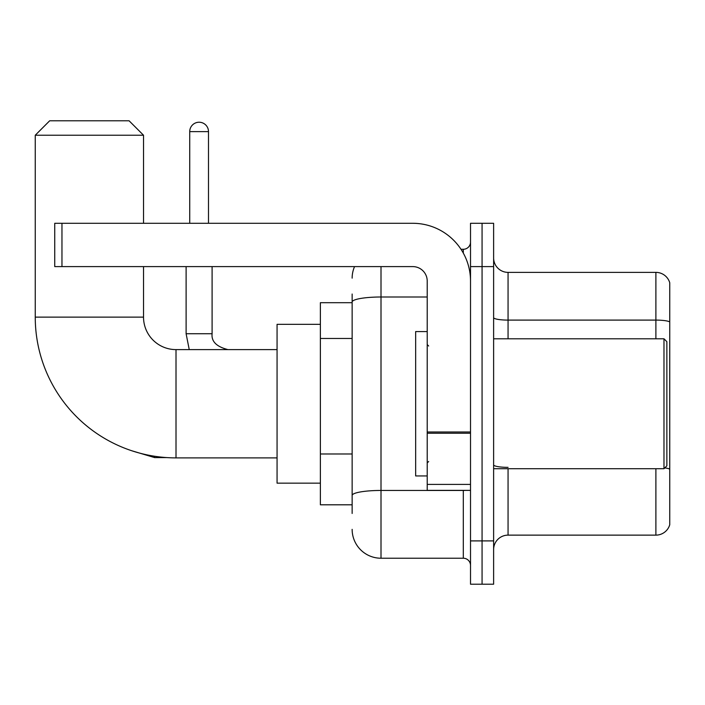 <?xml version="1.0" encoding="UTF-8"?>
<svg xmlns="http://www.w3.org/2000/svg" width="705" height="705" viewBox="0 0 705 705"><rect width="100%" height="100%" fill="white"/><g stroke="black" fill="none" stroke-linecap="round" stroke-linejoin="round"><path stroke-width="1.06" d="M352.139 513.469L352.139 302.013L352.139 302.692L320.378 302.692L320.378 504.806L352.139 504.806M470.517 540.902L470.517 584.216L482.07 584.216L482.07 540.902L482.07 584.216L493.623 584.216L493.623 540.902L482.07 540.902L482.07 266.605L482.07 540.902L470.517 540.902L470.517 266.605L482.07 266.605L482.07 223.291L482.07 266.605L493.623 266.605L493.623 540.902M493.623 266.605L493.623 223.291L470.517 223.291L470.517 266.605M381.008 266.605L381.008 558.228L463.3 558.228L463.3 490.372M461 249.279L463.3 249.279A7.217 7.217 0 0 0 470.517 242.062M352.139 500.479L352.139 495.465A28.87 5.014 180 0 1 381.008 490.451L463.3 490.451A7.217 1.251 0 0 0 465.811 490.372M427.212 296.999L381.008 296.999A28.87 5.014 180 0 0 352.139 302.013L352.139 294.029M470.517 565.445A7.217 7.217 0 0 0 463.3 558.228M352.139 278.149A28.87 28.87 0 0 1 354.553 266.605M381.008 558.228A28.87 28.87 0 0 1 352.139 529.349M493.623 549.565A14.435 14.435 0 0 1 508.058 535.13L655.888 535.13L655.888 468.719M669.75 282.767A14.435 14.435 0 0 0 655.888 272.377A14.435 14.435 0 0 1 669.75 282.767L669.75 524.731A14.435 14.435 0 0 1 655.888 535.13M669.75 321.903A14.435 2.503 180 0 0 655.888 320.096L655.888 272.377L508.058 272.377A14.435 14.435 0 0 1 493.623 257.942A14.435 14.435 0 0 0 508.058 272.377L508.058 338.788M669.75 322.097L669.75 469.16A14.435 2.503 180 0 0 664.806 467.882M277.065 457.889L176.012 457.889A140.762 140.762 0 0 1 35.25 317.127L35.25 135.228L49.685 120.784L129.085 120.784L143.529 135.228L35.25 135.228M176.012 457.889L176.012 349.61A32.483 32.483 0 0 1 143.529 317.127L143.529 266.605M143.529 223.291L143.529 135.228M320.378 324.344L277.065 324.344L277.065 483.154L320.378 483.154M189.724 223.291L189.724 131.615A9.385 9.385 0 0 1 199.11 122.229A9.385 9.385 0 0 1 208.495 131.615L208.495 223.291M470.517 490.372L427.212 490.372L427.212 431.989L470.517 431.989M470.517 281.039A57.748 57.748 0 0 0 412.777 223.291L61.961 223.291L61.961 266.605L412.777 266.605A14.435 14.435 0 0 1 427.212 281.039L427.212 431.989M61.961 266.605L54.743 266.605L54.743 223.291L61.961 223.291M663.978 338.788L666.86 341.669L666.86 465.829L663.978 468.719L663.978 338.788L493.623 338.788M427.212 331.57L415.659 331.57L415.659 475.937L427.212 475.937M352.139 338.479L320.378 338.479M352.139 453.976L320.378 453.976M463.3 253.077L463.3 249.279M508.058 468.719L508.058 535.13M655.888 338.788L655.888 320.096L508.058 320.096A14.435 2.503 0 0 1 493.623 317.585M508.058 467.353A14.435 2.503 -0 0 1 493.623 464.842M35.25 317.127L143.529 317.127M131.632 450.715L154.642 457.598L131.632 450.715L154.642 457.598L131.632 450.715L154.642 457.598L131.632 450.715L154.642 457.598L131.632 450.715L154.642 457.598L154.642 456.258M186.111 266.605L186.111 333.729L189.24 349.61L186.111 333.729L189.24 349.61L186.111 333.729L189.24 349.61L186.111 333.729L189.24 349.61L186.111 333.729L212.073 333.729M189.724 131.615L208.495 131.615M470.517 433.249L427.212 433.249M427.212 484.405L470.517 484.405M277.065 349.61L176.012 349.61M166.997 457.598L154.642 457.598M212.099 333.729C211.227 341.431 216.523 346.728 227.979 349.61C216.523 346.728 211.227 341.431 212.099 333.729C211.227 341.431 216.523 346.728 227.979 349.61C216.523 346.728 211.227 341.431 212.099 333.729C211.227 341.431 216.523 346.728 227.979 349.61C216.523 346.728 211.227 341.431 212.099 333.729C211.227 341.431 216.523 346.728 227.979 349.61C216.523 346.728 211.227 341.431 212.099 333.729L212.099 266.605M493.623 468.719L663.978 468.719M428.658 346.005L427.212 344.56M428.658 461.502L427.212 462.938"/></g></svg>

